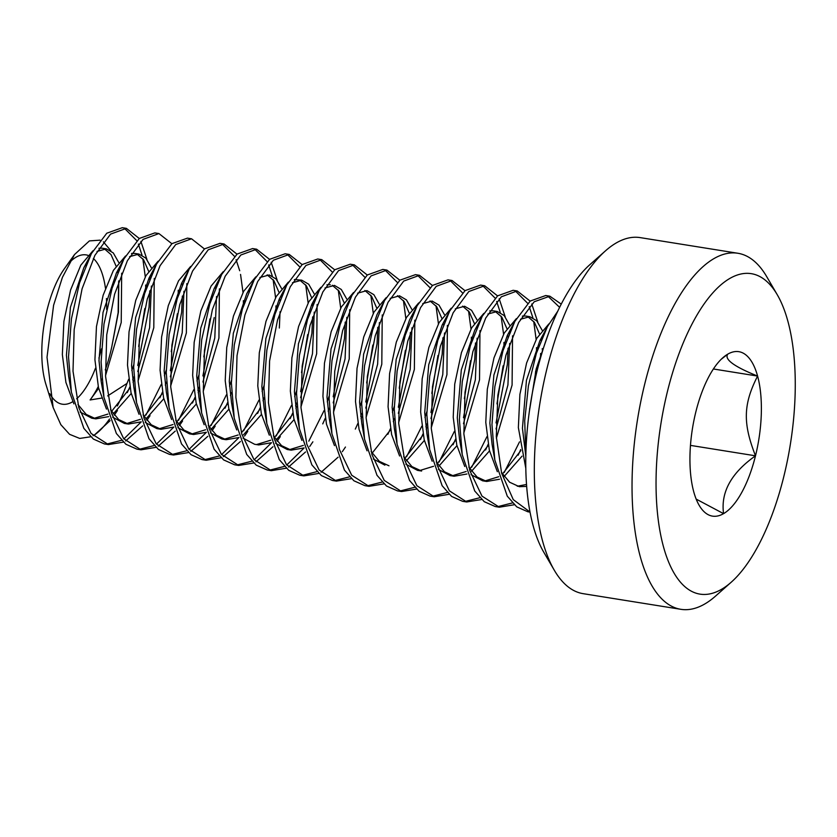 <?xml version="1.0" encoding="UTF-8"?>
<svg xmlns="http://www.w3.org/2000/svg" width="837" height="837" viewBox="0 0 837 837"><rect width="100%" height="100%" fill="white"/><g stroke="black" fill="none" stroke-linecap="round" stroke-linejoin="round"><path stroke-width="1.26" d="M557.766 311.197L547.398 326.65L536.371 353.35L528.409 385.836L524.705 420.718L525.856 454.386M529.329 411.678L536.203 368.939L548.748 332.707M559.618 307.357L547.733 296.005M545.745 295.524L530.219 301.038L514.828 321.429L502.964 350.797L494.855 386.642L491.968 424.6L494.824 459.994L507.264 496.142L516.753 506.866L527.781 511.752M530.02 512.035L513.259 499.626L501.625 473.198L496.299 436.6L497.848 395.252L505.904 355.254L518.689 322.465L534.194 301.77L549.836 296.183L561.24 304.124M536.548 352.806L536.507 347.648M536.14 339.445L533.703 321.366M532.855 317.704L529.235 306.666M527.687 303.339L515.163 290.784M517.182 290.952L513.112 290.303L497.628 295.838L482.248 316.219L470.394 345.576L462.296 381.431L459.387 419.379L462.254 454.773L474.725 490.974L484.236 501.687L495.274 506.552M497.272 506.772L512.432 502.922M514.253 504.742L499.344 507.201L482.007 496.132L469.735 470.446L463.876 433.984L465.016 392.26L472.895 351.582L485.69 318.07L501.342 296.79L517.203 290.952L530.135 301.111M531.757 303.988L537.783 322.036M540.618 353.455L540.556 357.828M503.979 347.596L503.937 342.427M503.571 334.225L501.122 316.145M500.275 312.483L496.665 301.456M495.106 298.118L482.593 285.563M480.595 285.093L465.079 290.606L449.678 310.998L437.824 340.356L429.716 376.2L426.818 414.158L429.674 449.553L442.135 485.722L451.614 496.435L462.641 501.321M464.702 501.551L479.863 497.712M504.23 472.486L519.526 441.863M529.528 409.147L529.947 407.357M534.404 382.614L535.68 371.063M520.708 449.574L518.166 455.202M481.673 499.522L466.701 501.97L449.375 490.827L437.123 465.1L431.296 428.596L432.467 386.872L440.367 346.215L453.173 312.745L468.825 291.527L484.675 285.741L497.565 295.89M499.187 298.767L505.203 316.815M507.64 334.863L507.766 336.924M508.049 348.244L507.337 364.555L496.048 422.894M471.409 342.375L471.367 337.206M471.001 328.993L468.553 310.935M462.537 292.908L450.024 280.353M447.994 279.872L432.499 285.407L417.108 305.777L405.244 335.177L397.125 371.032L394.248 408.969L397.104 444.342L409.575 480.522L419.055 491.225L430.092 496.111M432.122 496.341L447.303 492.491M471.67 467.255L486.956 436.642M496.958 403.884L503.11 365.842M488.138 444.353L485.596 449.982M449.103 494.301L434.194 496.77L416.868 485.701L404.595 460.036L398.736 423.574L399.877 381.829L407.755 341.14L420.551 307.618L436.213 286.348L452.064 280.521L464.995 290.68M475.479 343.024L474.767 359.335L463.478 417.673M438.431 323.783L435.993 305.725M429.967 287.698L417.454 275.132M415.445 274.651L399.94 280.175L384.539 300.556L372.674 329.945L364.555 365.8L361.678 403.748L364.534 439.122L376.995 475.301L386.464 485.994L397.502 490.89M399.552 491.12L414.723 487.28M439.101 462.034L454.376 431.411M464.389 398.632L470.53 360.663M455.558 439.143L453.026 444.761M416.533 489.09L401.561 491.539L384.246 480.417L371.973 454.69L366.146 418.186L367.328 376.43L375.227 335.783L388.033 302.314L403.685 281.096L419.525 275.31L432.426 285.459M442.909 337.813L442.198 354.124L430.909 412.442M405.851 318.562L403.434 300.514M397.397 282.477L384.874 269.912M383.963 483.87L369.023 486.328L351.697 475.228L339.424 449.553L333.586 413.101L334.727 371.387L342.605 330.72L355.411 297.187L371.084 275.907L386.924 270.089L382.823 269.43L367.328 274.975L351.969 295.346L340.104 324.714L331.986 360.569L329.108 398.517L331.965 433.901L344.415 470.07L353.894 480.773L364.922 485.669M366.983 485.899L382.153 482.06M406.531 456.814L421.806 426.2M424.976 417.464L426.828 411.752M431.819 393.411L437.96 355.484M427.016 423.867L425.876 426.86M422.988 433.922L420.456 439.54M386.924 270.089L399.856 280.238M410.329 332.592L409.628 348.903L398.328 407.211M373.281 313.341L370.854 295.294M364.827 277.246L352.304 264.701M350.274 264.21L334.769 269.744L319.399 290.125L307.535 319.483L299.426 355.338L296.539 393.285L299.395 428.69L311.856 464.87L321.356 475.583L332.404 480.459M334.413 480.679L349.584 476.839M392.407 412.254L394.258 406.552M399.249 388.19L405.39 350.274M394.447 418.636L393.306 421.628M390.419 428.701L387.876 434.33M351.394 478.659L336.422 481.108L319.106 469.986L306.844 444.269L301.006 407.786L302.178 366.051L310.056 325.384L322.883 291.893L338.546 270.654L354.386 264.869L367.286 275.017M377.759 327.372L377.058 343.683L365.759 401.969M340.711 308.131L338.274 290.073M332.258 272.035L319.734 259.48M317.725 258.999L302.209 264.523L286.819 284.904L274.965 314.273L266.857 350.117L263.958 388.075L266.825 423.47L279.265 459.618L288.755 470.342L299.772 475.228L303.821 475.876L286.526 464.755L274.274 439.048L268.436 402.597L269.598 360.883L277.476 320.236L290.272 286.746L305.923 265.475L321.764 259.648L334.706 269.796M301.843 475.468L317.003 471.618M359.837 407.054L361.689 401.352M366.679 382.969L372.81 345.053M361.866 413.405L360.737 416.418M357.849 423.48L355.306 429.109M345.451 447.042L342.302 451.698M338.106 457.18L321.084 472.277M318.824 473.439L303.841 475.887M345.189 322.151L344.488 338.472L333.189 396.769M308.131 302.921L305.693 284.842M299.677 266.815L287.164 254.26M285.145 253.778L269.64 259.313L254.249 279.694L242.395 309.052L234.287 344.896L231.389 382.854L234.245 418.249L246.716 454.439L256.216 465.152L267.244 470.017M269.273 470.248L284.434 466.397M286.735 465.016L304.113 447.941M308.811 441.162L324.097 410.559M327.267 401.844L329.119 396.152M329.297 408.205L328.167 411.208M325.269 418.27L322.737 423.888M312.881 441.821L309.732 446.477M305.536 451.97L288.503 467.056M286.244 468.218L271.324 470.676L253.988 459.576L241.715 433.869L235.867 397.408L237.028 355.673L244.917 315.005L257.712 281.504L273.364 260.244L289.215 254.427L302.136 264.586M312.211 303.559L312.337 305.62M312.619 316.941L311.908 333.252L300.619 391.58M275.98 311.071L275.938 305.903M275.572 297.7L273.124 279.621M272.276 275.959L268.656 264.931M267.108 261.594L254.594 249.049M252.607 248.568L237.091 254.082L221.679 274.473L209.825 303.831L201.717 339.665L198.819 377.633L201.675 413.039L214.115 449.187L223.605 459.9L234.611 464.797L238.681 465.445L221.366 454.303L209.114 428.554L203.286 392.072L204.469 350.337L212.368 309.7L225.163 276.241L240.815 255.013L256.656 249.217L269.566 259.365M236.693 465.027L251.864 461.187M254.166 459.795L271.533 442.721M276.231 435.951L291.527 405.338M294.687 396.623L296.549 390.931M301.529 372.611L307.681 334.528M296.727 402.995L295.597 405.987M292.699 413.049L290.167 418.678M280.311 436.59L277.152 441.256M272.967 446.749L255.934 461.836M253.674 462.997L238.691 465.445M271.178 262.253L277.204 280.29M279.642 298.349L279.767 300.41M280.05 311.72L279.338 328.031M243.4 305.85L243.368 300.682M243.002 292.479L240.554 274.41M239.706 270.738L236.086 259.711M234.538 256.384L222.014 243.829M220.005 243.347L204.51 248.871L189.11 269.252L177.235 298.652L169.126 334.497L166.249 372.444L169.105 407.818L181.556 443.987L191.035 454.69L202.073 459.586M204.123 459.816L219.294 455.977M221.596 454.585L238.963 437.51L226.116 439.718L216.448 435.25L208.256 425.395M243.672 430.731L258.947 400.117M262.117 391.402L263.979 385.711M264.157 397.784L263.027 400.777M260.129 407.839L257.597 413.457M247.742 431.379L244.582 436.035M240.386 441.538L223.364 456.615M221.104 457.787L206.164 460.235L188.848 449.145L176.576 423.459L170.727 386.987L171.888 345.231L179.767 304.553L192.573 271.062L208.225 249.813L224.075 243.996L236.997 254.155M187.457 238.137L171.951 243.64L156.54 264.042L144.665 293.421L136.557 329.265L133.679 367.223L136.536 402.597L148.986 438.755L158.455 449.459L169.482 454.365M171.554 454.596L186.724 450.756M189.026 449.364L206.383 432.3M211.102 425.51L226.377 394.886M229.547 386.15L231.399 380.458M231.587 392.563L230.447 395.556M227.559 402.618L225.027 408.236M215.172 426.159L212.012 430.825M207.817 436.328L190.794 451.405M188.534 452.566L173.541 455.014L156.226 443.861L143.964 418.113L138.147 381.609L139.329 339.843L147.239 299.196L160.045 265.748L175.707 244.55L191.537 238.786L204.427 248.934M178.26 295.409L178.218 290.251M158.894 233.554L154.824 232.906L139.34 238.44L123.96 258.821L112.106 288.19L103.987 324.034L101.099 361.992L103.966 397.387L116.395 433.524L125.874 444.238L136.902 449.145L140.961 449.793M138.984 449.375L154.154 445.535M156.446 444.144L173.814 427.079M178.532 420.289L193.807 389.676M196.977 380.94L198.829 375.227M203.82 356.886L209.961 318.96M214.199 317.6L202.899 375.918M199.018 387.343L197.877 390.335M194.99 397.397L192.447 403.026M182.602 420.938L179.442 425.604M175.247 431.107L158.224 446.184M155.964 447.356L141.035 449.804L123.709 438.724L111.426 413.039L105.588 376.577L106.728 334.852L114.606 294.174L127.412 260.652L143.085 239.382L158.925 233.565L171.857 243.713M181.922 282.686L182.058 284.747M182.33 296.068L181.629 312.379L170.329 370.676M145.69 290.198L145.648 285.03M145.282 276.817L142.845 258.769M141.997 255.097L138.377 244.059M136.829 240.721L124.305 228.177M122.296 227.695L106.78 233.22L91.39 253.601L79.536 282.958L71.427 318.813L68.529 356.771L71.396 392.166L83.846 428.335L93.346 439.048L104.374 443.934M106.414 444.165L121.574 440.314M123.876 438.923L141.244 421.858L128.364 424.056L118.697 419.567L110.526 409.722M145.952 415.068L161.238 384.465M164.408 375.74L166.26 370.038M171.25 351.666L177.381 313.749M166.437 382.101L165.307 385.104M162.42 392.176L159.877 397.805M150.022 415.727L146.873 420.383M142.677 425.887L125.655 440.973M123.395 442.135L108.402 444.573L91.087 433.44L78.835 407.703L73.007 371.22L74.179 329.475L82.078 288.817L94.895 255.337L110.557 234.119L126.387 228.355L139.277 238.493M140.898 241.391L146.925 259.428M149.352 277.476L149.478 279.537M149.76 290.847L149.049 307.169L137.76 365.445M70.13 383.691L68.644 376.462L66.426 355.223L70.444 307.221L83.846 267.714L87.435 261.699M97.019 251.435L106.372 248.861L113.288 252.931L118.718 262.452M121.679 273.207L121.229 322.465L105.525 375.583M98.64 388.295L90.103 399.96L101.486 398.109M118.655 281.253L118.132 312.735L111.823 346.57A84.757 34.233 -80.9 0 1 105.284 369.912M101.727 379.067A84.757 34.233 -80.9 0 1 101.036 380.647M98.243 386.579A84.757 34.233 -80.9 0 1 90.103 399.96M111.823 346.57L118.435 312.075L118.802 280.845M117.599 272.569L117.337 271.261M116.061 266.072L111.028 254.605L104.301 248.746M102.302 248.212L98.923 248.244M92.949 250.786L80.802 265.193L70.58 289.979L63.894 321.345L62.356 354.574L65.914 382.436L73.897 403.873M102.71 388.954L101.214 381.682L98.996 360.444L103.024 312.452L116.416 272.935L120.005 266.909M129.589 256.656L138.921 254.082L145.847 258.131L151.288 267.673M154.249 278.439L153.799 327.685L138.095 380.804M131.21 393.505L113.277 413.865M108.674 416.617L95.868 418.845L86.169 414.378L77.967 404.522M80.164 412.024L91.777 418.197L95.805 418.845M93.828 418.406L107.879 414.095M111.562 411.406L130.028 387.95M133.041 382.195L134.025 380.155M137.77 371.576L149.635 327.591L151.382 286.066M150.179 277.79L149.917 276.472M148.63 271.293L143.608 259.815L136.87 253.967M134.872 253.423L131.503 253.454M125.529 255.996L113.382 270.403L103.15 295.189L96.464 326.576L94.926 359.795L98.484 387.657L106.477 409.094M135.28 394.206L133.784 386.893L131.566 365.664L135.604 317.642L148.986 278.146L152.585 272.13M186.818 283.659L186.369 332.938L170.675 386.024M163.78 398.726L145.847 419.086M112.723 417.234L124.399 423.417M126.408 423.627L140.449 419.316M144.142 416.627L162.524 393.306M170.35 376.786L182.215 332.781L183.952 291.255M158.099 261.207L145.962 275.614L135.73 300.41L129.034 331.787L127.496 365.016L131.053 392.846L139.036 414.294M167.85 399.395L166.354 392.114L164.146 370.885L168.174 322.883L181.556 283.366L185.155 277.35M219.388 288.87L218.938 338.117L203.245 391.245M196.36 403.947L178.417 424.296M173.803 427.048L160.997 429.287L151.298 424.809L143.096 414.922M145.293 422.455L156.906 428.628L160.955 429.276M158.978 428.847L173.008 424.537M176.712 421.848L195.167 398.381M198.181 392.626L199.175 390.586M202.92 382.007L214.785 338.012L216.532 296.476M215.329 288.21L215.057 286.892M190.669 266.428L178.532 280.834L168.3 305.631L161.604 337.018L160.076 370.226L163.623 398.056L171.595 419.494M200.42 404.553L198.934 397.334L196.716 376.095L200.744 328.114L214.136 288.587L217.725 282.561M228.93 409.157L210.987 429.507M206.373 432.269L193.619 434.508L183.899 430.051L175.676 420.153M177.873 427.676L189.539 433.859M191.547 434.058L205.578 429.758M209.281 427.058L227.737 403.601M223.238 271.648L211.091 286.066L200.859 310.872L194.174 342.239L192.646 375.447L196.193 403.267L204.165 424.704M232.989 409.764L231.504 402.545L229.286 381.316L233.314 333.325L246.706 293.797L250.294 287.782M259.888 277.507L269.242 274.954L276.147 279.014L281.588 288.545M261.5 414.388L243.557 434.727M210.453 432.896L222.004 439.059L226.095 439.707M224.117 439.279L238.158 434.978M241.851 432.279L260.317 408.812M278.92 292.155L273.887 280.677L267.16 274.839M255.808 276.869L243.661 291.286L233.429 316.093L226.743 347.47L225.216 380.668L228.773 408.498L236.745 429.936M265.559 414.985L264.073 407.765L261.855 386.537L265.873 338.535L279.276 299.018L282.864 293.002M292.448 282.739L301.749 280.165L308.696 284.203L314.157 293.756M317.108 304.511L316.658 353.769L300.954 406.897M294.069 419.609L276.126 439.948M271.523 442.7L258.759 444.939M243.023 438.117L254.626 444.28L258.664 444.928M256.687 444.499L270.738 440.199M274.431 437.5L292.887 414.033M295.9 408.278L296.884 406.238M300.629 397.638L312.494 353.674L314.241 312.128M313.038 303.873L312.776 302.555M311.49 297.376L306.457 285.898L299.73 280.06M301.759 280.165L294.352 279.548M288.378 282.09L276.22 296.518L265.988 321.335L259.313 352.701L257.786 385.878L261.343 413.74L269.326 435.188M298.129 420.205L296.643 412.986L294.425 391.747L298.453 343.745L311.845 304.239L315.434 298.223M325.018 287.959L334.434 285.396L341.308 289.476L346.727 298.976M349.688 309.732L349.228 358.989L333.534 412.107M304.103 447.921L291.213 450.139L281.567 445.661L273.406 435.836M275.603 443.338L287.237 449.5M289.257 449.71L303.308 445.41M333.199 402.869L345.064 358.895L346.811 317.359M344.059 302.596L339.037 291.119L332.31 285.271M330.291 284.726L326.932 284.768M320.948 287.311L308.811 301.718L298.579 326.503L291.893 357.87L290.355 391.099L293.913 418.96L301.906 440.398M330.709 425.458L329.213 418.197L327.005 396.968L331.023 348.977L344.415 309.46L351.969 295.346M357.587 293.18L366.941 290.606L373.857 294.666L379.297 304.197M382.247 314.953L381.798 364.21L366.104 417.328M361.04 418.72L362.034 416.68M365.779 408.1L377.633 364.116L379.381 322.58M376.629 307.817L371.607 296.34L364.88 290.491M353.528 292.521L341.381 306.928L331.159 331.714L324.474 363.101L322.925 396.319L326.493 424.181L334.476 445.619M363.279 430.71L361.793 423.417L359.575 402.189L363.614 354.166L376.985 314.67L384.539 300.556M390.168 298.401L399.5 295.817L406.426 299.876L411.867 309.418M414.817 320.184L414.367 369.431L398.674 422.549M372.141 453.152L390.544 429.789M398.349 413.311L410.214 369.305L411.961 327.78M409.209 313.038L404.177 301.561L397.449 295.712M386.098 297.731L373.961 312.138L363.729 336.934L357.033 368.311L355.505 401.53L359.063 429.371L367.035 450.819M395.859 435.931L394.363 428.638L392.145 407.399L396.173 359.408L409.565 319.891L417.108 305.777M422.737 303.611L432.101 301.038L439.006 305.107L444.437 314.628M447.387 325.394L446.937 374.662L431.243 427.759M424.359 440.471L406.416 460.821M388.985 465.801L379.287 461.323L371.094 451.457M373.292 458.979L384.894 465.152M404.71 458.373L423.177 434.905M426.19 429.151L427.173 427.111M430.919 418.531L442.783 374.537L444.531 333M443.328 324.735L443.066 323.417M441.779 318.238L436.747 306.771L430.019 300.922M418.667 302.952L406.531 317.359L396.299 342.155L389.603 373.543L388.075 406.751L391.632 434.57L399.594 456.008M428.418 441.068L426.933 433.859L424.715 412.62L428.743 364.639L442.135 325.112L449.678 310.998M455.318 308.822L464.619 306.248L471.555 310.297L477.006 319.86M479.967 330.605L479.517 379.852L463.813 432.98M456.929 445.682L438.986 466.031M421.607 471.032L411.898 466.575L403.685 456.699M405.872 464.2L417.537 470.373M419.546 470.582L433.587 466.282M437.28 463.583L455.746 440.126M463.489 423.742L475.353 379.757L477.1 338.211M474.359 323.459L469.316 311.981L462.589 306.143M451.237 308.173L439.09 322.59L428.868 347.386L422.172 378.774L420.645 411.971L424.202 439.802L432.164 461.229M460.988 446.288L459.503 439.069L457.284 417.841L461.313 369.86L474.705 330.322L478.293 324.306M487.887 314.032L497.262 311.479L504.156 315.549L509.587 325.07M512.537 335.825L512.087 385.072L496.383 438.201M489.499 450.902L471.555 471.252M466.952 474.004L454.093 476.232L444.437 471.765L436.255 461.919M438.452 469.421L450.003 475.573M452.116 475.803L466.157 471.493M469.86 468.804L488.316 445.336M496.059 428.952L507.923 384.978L509.67 343.432M506.929 328.679L501.886 317.202L495.159 311.364M493.213 310.83L489.781 310.851M483.807 313.394L471.67 327.801L461.438 352.607L454.742 383.995L453.215 417.182L456.782 445.043L464.755 466.481M494.824 459.994L492.072 444.29L489.854 423.062L493.882 375.07L507.274 335.543L510.873 329.527M520.457 319.263L529.769 316.689L536.695 320.738L542.156 330.28M522.068 456.134L504.125 476.473M499.532 479.224L486.736 481.463L477.038 476.996L468.825 467.119M471.032 474.642L482.625 480.804M484.696 481.013L498.737 476.713M502.43 474.024L520.886 450.557M542.481 351.268L542.24 348.652M541.037 340.387L540.775 339.079M539.488 333.9L534.456 322.423L527.728 316.574M525.741 316.041L522.361 316.072M516.377 318.615L504.23 333.042L493.997 357.849L487.312 389.226L485.784 422.403L489.352 450.264L497.335 471.702M525.814 456.175L522.434 428.272L526.452 380.27L539.844 340.764L543.433 334.748M526.672 486.402L519.338 486.684L509.618 482.227L501.405 472.35M517.266 486.234L526.525 484.477M548.946 323.835L536.81 338.242L526.588 363.028L519.892 394.394L518.365 427.623L525.814 468.364M737.889 253.266L640.179 237.614A180.29 72.809 99.1 0 0 605.507 250.818A180.29 72.809 99.1 0 0 534.445 460.559A180.29 72.809 99.1 0 0 554.335 570.29A180.29 72.809 99.1 0 0 583.138 593.663L680.858 609.315A180.29 72.809 -80.9 0 1 637.48 419.776A180.29 72.809 -80.9 0 1 737.889 253.266A180.29 72.809 -80.9 0 1 766.702 276.639L777.249 294.718A162.263 65.527 99.1 0 0 660.948 423.532A162.263 65.527 99.1 0 0 731.193 582.238A162.263 65.527 99.1 0 0 795.15 393.474A162.263 65.527 99.1 0 0 777.249 294.718M554.335 570.29L543.778 552.211A162.263 65.527 -80.9 0 1 525.877 453.455A162.263 65.527 -80.9 0 1 589.834 264.691L605.507 250.818M731.193 582.238L715.52 596.111A180.29 72.809 -80.9 0 1 680.858 609.315M755.497 455.809A83.271 33.626 99.1 0 0 757.59 376.064C743.214 404.376 742.722 423.135 755.497 455.809A83.271 33.626 99.1 0 1 723.566 513.646C720.636 492.187 731.276 472.905 755.497 455.809L690.473 445.389M109.511 419.034A108.172 43.691 -80.9 0 1 94.539 434.884L93.033 435.7M90.668 436.778L79.724 438.431L69.576 434.319L60.839 424.683L53.139 407.493L47.018 357.253L53.589 305.285L62.398 277.382L74.503 254.553L89.402 240.91L100.084 240.156M53.139 407.493L45.941 384.445A75.592 30.53 -80.9 0 1 41.85 348.38A75.592 30.53 -80.9 0 1 64.501 268.562L74.503 254.563M69.471 262.525A75.592 30.53 -80.9 0 1 87.833 255.285M93.325 258.466A75.592 30.53 -80.9 0 1 105.452 288.169M106.445 298.506A75.592 30.53 -80.9 0 1 106.623 309.46M101.455 348.851A75.592 30.53 -80.9 0 1 98.923 358.131M95.47 368.228A75.592 30.53 -80.9 0 1 76.627 398.81M72.704 401.718A75.592 30.53 -80.9 0 1 49.76 393.641M103.359 241.82L110.871 250.755M107.68 395.911L126.983 383.44A108.172 43.691 -80.9 0 1 117.316 405.966M133.868 376.891L132.738 379.893M129.85 386.966L127.308 392.584M117.452 410.517L114.292 415.173M110.107 420.666L94.539 434.884M126.983 383.44L128.668 379.255M131.838 370.529L133.69 364.838M138.68 346.445L144.811 308.529M713.396 368.981L757.59 376.064A83.271 33.626 99.1 0 0 727.751 354.156A83.271 33.626 99.1 0 0 722.812 357.776A83.271 33.626 99.1 0 0 695.819 411.992A83.271 33.626 99.1 0 0 693.727 491.737A83.271 33.626 99.1 0 0 699.177 505.328A83.271 33.626 99.1 0 0 723.566 513.646L696.175 499.103M757.59 376.064C734.059 366.585 724.12 359.282 727.751 354.156L721.149 359.335M549.752 296.172L545.682 295.513M530.03 512.118L527.749 511.752M499.25 507.191L495.18 506.531M484.613 285.731L480.543 285.082M466.68 501.97L462.61 501.321M452.043 280.51L447.973 279.861M434.11 496.749L430.03 496.1M419.473 275.3L415.393 274.641M401.53 491.528L397.46 490.88M368.96 486.318L364.89 485.659M354.323 264.858L350.253 264.21M336.39 481.097L332.32 480.448M321.753 259.648L317.683 258.989M289.183 254.427L285.114 253.778M271.251 470.666L267.181 470.007M256.614 249.206L252.544 248.558M224.044 243.996L219.964 243.337M206.101 460.224L202.031 459.576M191.464 238.775L187.394 238.126M173.531 455.014L169.461 454.355M126.324 228.344L122.254 227.685M108.391 444.573L104.322 443.924M102.25 248.202L106.32 248.851M134.83 253.423L138.911 254.071M124.305 423.407L128.375 424.056M189.455 433.838L193.525 434.497M287.164 449.49L291.234 450.149M417.454 470.363L421.524 471.011M450.024 475.583L454.093 476.232M493.119 310.82L497.188 311.469M482.593 480.804L486.663 481.453M525.699 316.03L529.769 316.689M91.39 253.601L83.846 267.714M71.396 392.166L68.644 376.462M123.96 258.821L116.416 272.935M103.966 397.387L101.214 381.682M156.54 264.042L148.986 278.146M136.536 402.597L133.784 386.893M189.11 269.252L181.556 283.366M169.105 407.818L166.364 392.114M221.679 274.473L214.136 288.587M201.675 413.039L198.934 397.334M254.249 279.694L246.706 293.797M234.057 417.108L231.504 402.545M286.819 284.904L279.276 299.018M266.825 423.47L264.073 407.765M319.399 290.125L311.845 304.239M299.395 428.69L296.643 412.986M331.965 433.901L329.213 418.197M364.534 439.122L361.793 423.417M397.104 444.342L394.363 428.638M429.684 449.553L426.933 433.859M482.248 316.208L474.705 330.322M462.254 454.773L459.503 439.069M514.828 321.429L507.274 335.543M547.398 326.65L539.844 340.764"/></g></svg>
